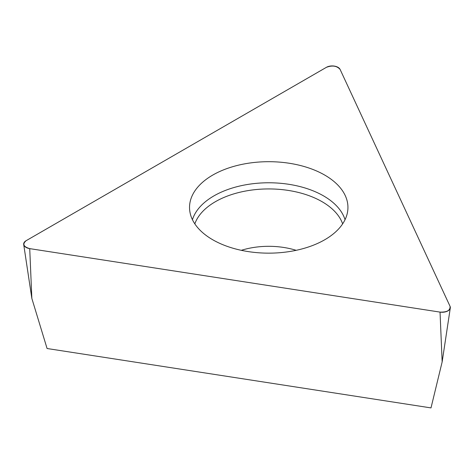 <?xml version="1.0" encoding="UTF-8"?>
<svg xmlns="http://www.w3.org/2000/svg" width="474" height="474" viewBox="0 0 474 474"><rect width="100%" height="100%" fill="white"/><g stroke="black" fill="none" stroke-linecap="round" stroke-linejoin="round"><path stroke-width="0.71" d="M440.038 312.105L442.153 361.905L431.002 407.907L47.08 348.514L31.847 298.43L23.7 244.477A8.177 4.722 0 0 0 29.726 248.631L440.038 312.105A8.177 4.722 0 0 0 450.3 307.952A8.177 4.722 0 0 0 450.051 306.322L340.107 69.435A8.177 4.722 0 0 0 326.432 67.314L26.064 240.733A8.177 4.722 0 0 0 23.7 244.477M289.235 163.252A79.205 45.729 0 0 0 189.63 209.686A79.205 45.729 0 0 0 268.74 253.152A79.205 45.729 0 0 0 347.845 209.686A79.205 45.729 0 0 0 289.235 163.252M29.726 248.631L440.038 312.105C447.065 312.307 450.401 310.381 450.051 306.322L340.107 69.435C336.901 65.821 332.339 65.116 326.432 67.314L26.064 240.733C22.248 244.146 23.469 246.776 29.726 248.631L31.847 298.43M192.444 219.699A77.481 44.734 180 0 1 288.79 184.297A77.481 44.734 180 0 1 345.031 219.699M342.643 223.87A75.39 43.525 0 0 0 288.251 190.418A75.39 43.525 0 0 0 194.832 223.87M241.307 250.319A57.674 33.299 180 0 1 283.665 247.446A57.674 33.299 180 0 1 296.173 250.319M442.153 361.905L450.3 307.952"/></g></svg>
